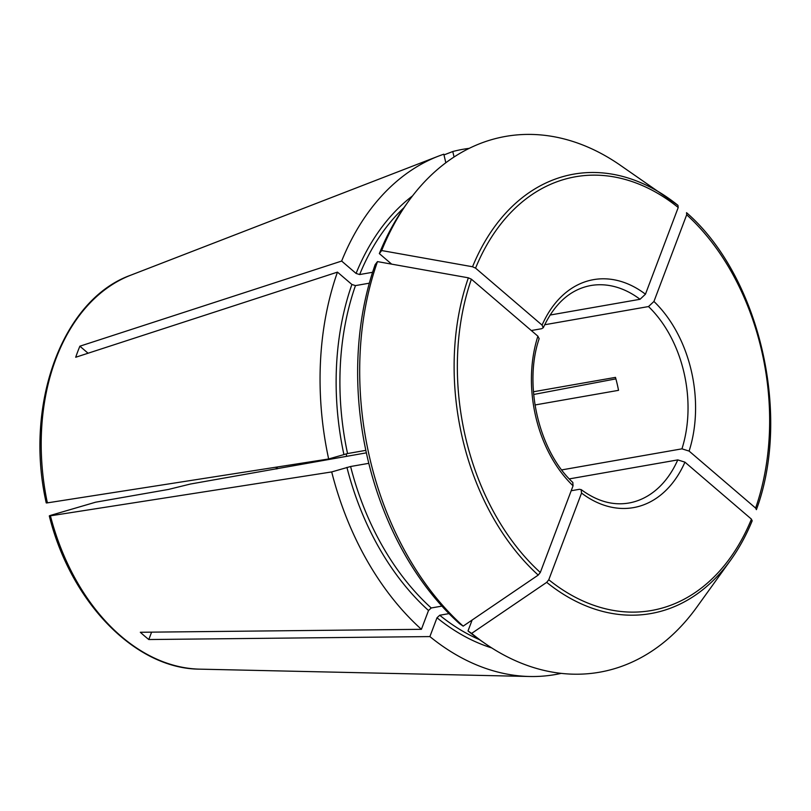 <?xml version="1.0" encoding="UTF-8"?>
<svg xmlns="http://www.w3.org/2000/svg" width="811" height="811" viewBox="0 0 811 811"><rect width="100%" height="100%" fill="white"/><g stroke="black" fill="none" stroke-linecap="round" stroke-linejoin="round"><path stroke-width="1.22" d="M391.632 264.122L379.335 253.59L381.667 250.548L472.539 266.758L475.56 268.127L542.072 325.12L543.228 327.705L541.718 328.698L531.296 330.523M543.269 327.776C554.562 303.476 570.366 289.405 590.692 285.553A110.397 77.106 -99.9 0 1 640.031 299.289L550.03 315.053M533.668 394.481L615.894 378.869M443.992 154.921L452.771 151.525A266.657 186.236 -99.9 0 1 469.234 148.342M369.329 283.181L355.471 285.604L351.893 284.479L337.467 272.121L75.697 357.256A206.876 144.49 80.1 0 1 79.873 346.196L341.644 261.061L356.07 273.429L359.648 274.554A241.323 168.546 -99.9 0 1 403.868 207.768M365.842 450.348L347.554 453.552A241.323 168.546 -99.9 0 1 355.471 285.604M368.812 463.324L350.595 466.507L331.699 471.931L50.414 515.826C48.873 516.039 48.984 515.877 50.728 515.33L95.607 502.202L168.455 489.438L190.403 484.035L366.369 452.842M441.934 606.101L431.229 607.976L428.512 610.511L421.406 629.316A266.657 186.236 -99.9 0 1 331.699 471.931M449.02 613.613L439.714 615.245L436.997 617.779L429.891 636.584L148.808 639.534L151.596 632.144M538.22 575.09L463.162 626.133L459.523 623.669A267.985 187.169 -99.9 0 1 375.158 264.639L377.49 261.608L468.363 277.818A223.066 155.793 80.1 0 0 538.22 575.09L540.308 572.485A220.176 153.776 -99.9 0 1 471.384 279.187L468.363 277.818M47.677 502.374C45.933 502.921 45.832 503.084 47.362 502.871L328.658 458.975L347.554 453.552M445.827 162.758L443.82 154.202A266.657 186.236 -99.9 0 0 438.427 156.148A266.657 186.236 -99.9 0 0 341.644 261.061M88.075 353.231L79.873 346.196M471.384 279.187L537.896 336.18L539.092 338.653M372.584 272.283L359.648 274.554M752.111 520.915L752.213 520.743C746.252 535.301 739.044 548.449 730.589 560.219L696.791 607.175A271.989 189.956 -99.9 0 1 485.951 644.116A271.989 189.956 -99.9 0 1 471.637 633.401L546.705 582.349A223.066 155.793 80.1 0 0 730.589 560.219A223.066 155.793 80.1 0 0 752.111 520.915L751.442 519.141L684.93 462.148L677.773 459.898L569.312 478.895M561.222 673.363A266.657 186.236 -99.9 0 1 529.603 676.496L199.861 669.156A201.898 141.013 -99.9 0 1 50.414 515.826C48.873 516.039 48.984 515.877 50.728 515.33M534.986 404.973L618.529 390.334A110.397 77.106 80.1 0 0 615.478 377.379L533.435 391.754M475.56 268.127A220.176 153.776 -99.9 0 1 678.219 207.515L677.945 205.325A223.066 155.793 80.1 0 0 666.977 197.164A223.066 155.793 80.1 0 0 472.539 266.758M381.667 250.548A271.989 189.956 -99.9 0 1 408.389 201.442A271.989 189.956 -99.9 0 1 619.229 164.501L677.945 205.325M678.219 207.515L645.455 294.2L640.031 299.289M653.94 301.469A115.73 80.826 -99.9 0 1 689.107 451.088L755.619 508.081L756.399 509.653C791.718 414.36 759.187 275.821 686.542 212.685L686.694 214.783L653.94 301.469L648.506 306.558L544.657 324.755M421.406 629.316L140.323 632.266A206.876 144.49 80.1 0 0 148.808 639.534M471.637 633.401L468.008 630.938L472.134 620.03M546.705 582.349L548.783 579.753L581.548 493.068L581.142 489.651L579.459 489.297L571.187 490.746M328.658 458.975A266.657 186.236 -99.9 0 1 337.467 272.121M379.335 253.59A267.985 187.169 -99.9 0 1 405.632 205.284L408.389 201.442M529.603 676.496A266.657 186.236 -99.9 0 1 429.891 636.584M346.338 453.805A117.331 81.941 -99.9 0 1 346.561 456.319M689.107 451.088L681.95 448.838L561.729 469.904M572.799 482.504L573.063 485.799L540.308 572.485M463.162 626.133A271.989 189.956 -99.9 0 1 377.49 261.608M485.951 644.116L482.048 641.44A267.985 187.169 -99.9 0 1 468.008 630.938M454.059 156.999L452.771 151.525M277.149 467.014A133.328 93.113 -99.9 0 1 277.321 468.809M431.229 607.976A241.323 168.546 -99.9 0 1 350.595 466.507M479.554 639.707A241.323 168.546 -99.9 0 1 439.714 615.245M491.76 647.938A243.989 170.401 -99.9 0 1 436.997 617.779M343.884 454.424A243.989 170.401 -99.9 0 1 351.893 284.479M686.694 214.783A220.176 153.776 -99.9 0 1 755.619 508.081M47.362 502.871A201.898 141.013 -99.9 0 1 130.824 275.162L438.427 156.148M356.07 273.429A243.989 170.401 -99.9 0 1 412.546 195.877M648.506 306.558A110.397 77.106 -99.9 0 1 681.95 448.838M428.512 610.511A243.989 170.401 -99.9 0 1 346.926 467.379M684.93 462.148A115.73 80.826 -99.9 0 1 581.548 493.068M751.442 519.141A220.176 153.776 -99.9 0 1 548.783 579.753M542.072 325.12A115.73 80.826 -99.9 0 1 645.455 294.2M573.063 485.799A115.73 80.826 -99.9 0 1 537.896 336.18M677.773 459.898A110.397 77.106 -99.9 0 1 628.799 503.033C612.842 505.74 596.957 501.249 581.142 489.58M276.338 468.981L276.166 467.166M46.237 502.911C24.016 404.648 62.214 299.533 130.824 275.162M539.173 338.613C523.288 384.901 538.97 451.372 572.88 482.504M199.861 669.156C135.407 669.055 70.709 602.309 49.299 515.928"/></g></svg>
